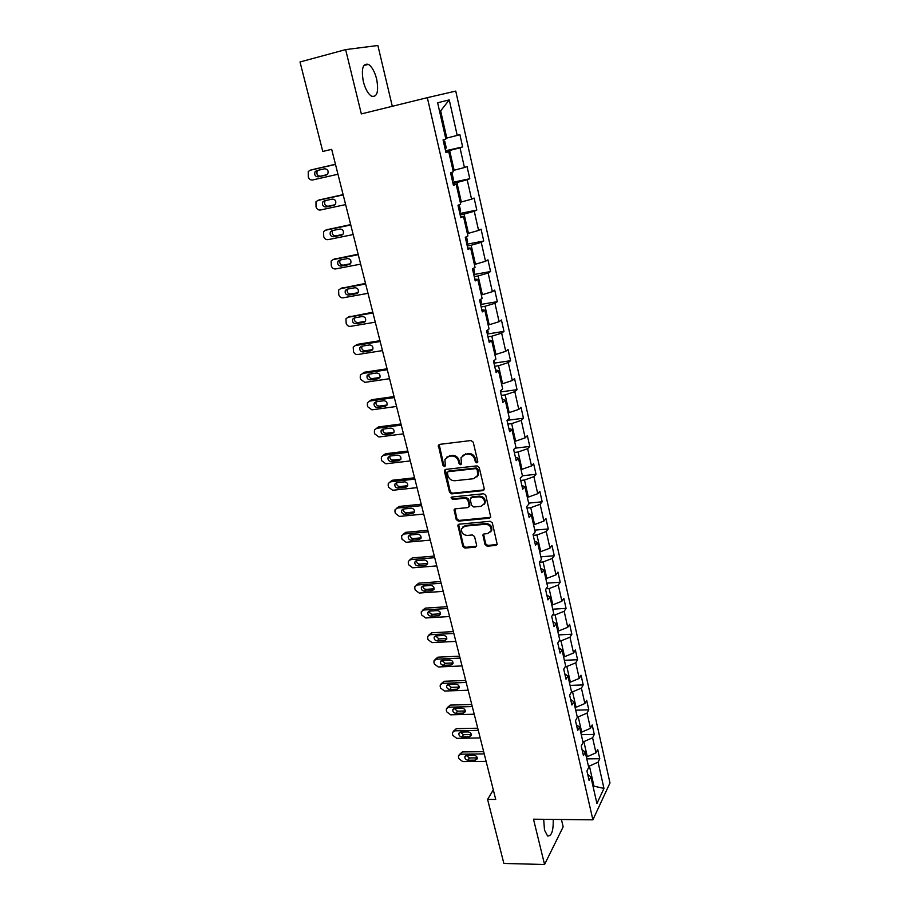 <?xml version="1.0" encoding="UTF-8"?>
<svg xmlns="http://www.w3.org/2000/svg" width="910" height="910" viewBox="0 0 910 910"><rect width="100%" height="100%" fill="white"/><g stroke="black" fill="none" stroke-linecap="round" stroke-linejoin="round"><path stroke-width="1.36" d="M476.851 462.872L477.784 461.461L473.211 442.146L471.016 440.531L439.587 444.376L438.347 445.343L442.977 465.454L444.478 466.557L445.354 465.875L444.91 459.47L448.903 456.331L451.508 456.024C454.954 455.978 457.275 457.685 458.458 461.131L459.049 463.611L460.574 464.726L461.461 464.02L461.017 457.673L465.101 454.42L467.729 454.113C471.221 454.067 473.553 455.785 474.736 459.254L475.327 461.745L476.851 462.872M462.655 455.398L468.411 453.476C471.903 453.43 474.235 455.137 475.407 458.606L475.998 461.097L477.75 462.166M439.177 444.478L443.682 464.805L445.354 465.886M446.571 457.229L452.202 455.387C455.66 455.341 457.969 457.036 459.152 460.494L459.743 462.962L461.461 464.032M543.679 819.307L544.487 830.079L547.592 835.983C551.585 836.301 553.462 830.773 553.223 819.409M376.66 79.124C374.692 71.594 371.928 66.669 368.368 64.348C362.806 63.131 361.134 68.876 363.329 81.547C365.342 89.066 368.084 93.957 371.587 96.21C377.161 97.37 378.844 91.682 376.66 79.124M485.007 544.589L487.157 546.182L495.904 545.443L497.213 544.396L492.333 522.897L490.171 521.293L459.106 524.183L457.855 525.161L462.826 546.478L464.953 548.059L475.361 547.172L476.658 545.306L474.542 536.547L472.404 534.966L467.228 535.433C463.088 534.966 461.199 532.737 461.586 528.767L464.964 526.139L485.405 524.251C489.546 524.683 491.445 526.879 491.127 530.848L487.635 533.613L484.222 533.92L482.926 534.932L485.007 544.589L485.656 543.85L487.794 545.431L497.178 544.499M533.499 819.193L544.555 864.5L503.867 863.442L487.589 799.412L495.722 799.446L331.684 149.342L322.777 151.447L300.016 61.982L345.641 49.606L361.338 113.921L427.336 97.666L592.899 819.83L533.499 819.193M482.903 490.638L484.234 488.67L479.206 467.467L477.022 465.863L445.707 469.401L444.421 471.38L449.551 492.299L451.701 493.88L482.903 490.638L484.131 489.785M485.815 495.358L490.752 517.176L489.443 518.211L458.367 521.146L456.228 519.564L454.101 509.805L455.353 508.826L467.899 507.587L469.196 505.653L467.774 499.738L465.613 498.157L452.543 499.488L451.064 497.702L451.94 497.019L483.642 493.755L485.815 495.358M427.336 97.666L455.751 91.091L609.984 782.953L592.899 819.83M586.779 758.86L599.758 758.735L597.677 749.419L595.97 752.832L592.592 737.783L594.31 734.427L592.205 724.997L590.465 728.33L587.041 713.099L588.804 709.823L586.666 700.279L584.891 703.521L581.422 688.108L583.219 684.923L581.058 675.265L579.249 678.416L575.746 662.81L577.577 659.727L575.382 649.945L573.539 653.005L569.99 637.205L571.855 634.213L569.637 624.317L567.749 627.274L564.166 611.281L566.065 608.38L563.825 598.359L561.902 601.226L558.262 585.028L560.207 582.229L557.932 572.094L555.976 574.847L552.29 558.444L554.27 555.76L551.972 545.488L549.97 548.139L546.239 531.531L548.264 528.949L545.932 518.541L543.896 521.089L540.119 504.276L542.178 501.797L539.823 491.263L537.742 493.698L533.908 476.658L536.013 474.303L533.624 463.634L531.497 465.943L527.629 448.698L529.779 446.446L527.356 435.64L525.184 437.846L521.259 420.363L523.455 418.236L520.998 407.293L518.791 409.375L514.81 391.664L517.051 389.662L514.559 378.571L512.307 380.528L508.28 362.589L510.555 360.713L508.042 349.474L505.744 351.305L501.649 333.128L503.981 331.376L501.433 319.99L499.089 321.696L494.949 303.269L497.326 301.654L494.733 290.119L492.344 291.689L488.147 273.011L490.57 271.533L487.953 259.839L485.508 261.272L481.253 242.356L483.733 241.013L481.072 229.161L478.58 230.446L474.269 211.268L476.795 210.073L474.11 198.061L471.562 199.199L467.194 179.759L469.776 178.713L467.046 166.53L464.441 167.531L460.016 147.818L462.644 146.919L459.88 134.578L457.218 135.419L449.244 99.907L437.63 102.762L445.866 139.002L443.068 139.89L445.968 152.607L448.744 151.663L445.854 152.084M599.758 758.735L598.075 762.17L603.967 788.424L596.926 803.496L590.874 776.856L589.1 780.462L586.927 770.941L588.713 767.369L585.244 752.104L583.435 755.618L581.24 745.984L583.06 742.503L579.545 727.044L577.702 730.468L575.473 720.709L577.338 717.319L573.778 701.667L571.901 705L569.649 695.126L571.537 691.827L567.942 675.982L566.02 679.213L563.734 669.214L565.667 666.006L562.027 649.967L560.071 653.107L557.762 642.972L559.73 639.878L556.033 623.623L554.042 626.66L551.699 616.4L553.712 613.397L549.97 596.949L547.934 599.872L545.568 589.487L547.615 586.597L543.827 569.922L541.746 572.743L539.346 562.221L541.45 559.434L537.605 542.553L535.478 545.261L533.055 534.602L535.194 531.929L531.303 514.832L529.131 517.426L526.674 506.62L528.858 504.072L524.922 486.748L522.704 489.227L520.213 478.273L522.442 475.839L518.45 458.287L516.186 460.642L513.661 449.551L515.936 447.242L511.898 429.452L509.589 431.681L507.029 420.443L509.35 418.259L505.255 400.229L502.9 402.345L500.307 390.947L502.673 388.888L498.521 370.62L496.121 372.599L493.493 361.054L495.904 359.12L491.696 340.613L489.25 342.456L486.577 330.751L489.045 328.954L484.78 310.185L482.277 311.891L479.581 300.027L482.095 298.378L477.773 279.347L475.213 280.917L472.472 268.882L475.054 267.381L470.663 248.089L468.058 249.499L465.283 237.305L467.911 235.952L463.463 216.398L460.801 217.661L457.98 205.285L460.665 204.079L456.16 184.252L453.43 185.356L450.575 172.82L453.316 171.774L448.744 151.663M582.855 741.627L583.867 741.605L587.291 756.676L586.279 756.688M587.291 756.676L595.97 752.832M583.867 741.605L592.592 737.783M585.244 752.104L582.093 749.703M577.236 716.909L578.248 716.887L581.717 732.129L580.705 732.152M581.717 732.129L590.465 728.33M578.248 716.887L587.041 713.099M579.545 727.044L576.394 724.747M571.503 691.884L572.561 691.85L576.075 707.286L575.063 707.32M576.075 707.286L584.891 703.521M572.561 691.85L581.422 688.108M573.778 701.667L570.638 699.483M565.326 666.575L566.816 666.518L570.365 682.147L569.341 682.182M570.365 682.147L579.249 678.416M566.816 666.518L575.746 662.81M567.942 675.982L564.803 673.901M559.036 640.958L560.992 640.867L564.575 656.69L563.563 656.736M564.575 656.69L573.539 653.005M560.992 640.867L569.99 637.205M562.027 649.967L558.899 648M552.609 615.035L555.089 614.898L558.729 630.914L557.705 630.971M558.729 630.914L567.749 627.274M555.089 614.898L564.166 611.281M556.033 623.623L552.927 621.769M546.045 588.804L549.117 588.599L552.802 604.82L551.779 604.888M552.802 604.82L561.902 601.226M549.117 588.599L558.262 585.028M549.97 596.949L546.865 595.197M539.357 562.255L543.077 561.971L546.808 578.396L545.773 578.464M546.808 578.396L555.976 574.847M543.077 561.971L552.29 558.444M543.827 569.922L540.733 568.306M533.214 535.33L536.946 535L540.722 551.642L539.687 551.722M540.722 551.642L549.97 548.139M536.946 535L546.239 531.531M537.605 542.553L534.523 541.052M527.004 508.053L530.746 507.689L534.568 524.535L533.533 524.638M534.568 524.535L543.896 521.089M530.746 507.689L540.119 504.276M531.303 514.832L528.232 513.456M520.702 480.435L524.467 480.036L528.346 497.099L527.299 497.201M528.346 497.099L537.742 493.698M524.467 480.036L533.908 476.658M524.922 486.748L521.862 485.496M514.321 452.452L518.109 452.008L522.033 469.298L520.975 469.412M522.033 469.298L531.497 465.943M518.109 452.008L527.629 448.698M518.45 458.287L515.401 457.173M507.86 424.105L511.659 423.628L515.629 441.134L514.582 441.27M515.629 441.134L525.184 437.846M511.659 423.628L521.259 420.363M511.898 429.452L508.861 428.474M501.319 395.395L505.13 394.872L509.156 412.617L508.099 412.753M509.156 412.617L518.791 409.375M505.13 394.872L514.81 391.664M505.255 400.229L502.229 399.399M494.687 366.298L498.509 365.74L502.593 383.713L501.535 383.861M502.593 383.713L512.307 380.528M498.509 365.74L508.28 362.589M498.521 370.62L495.506 369.926M487.965 336.814L491.81 336.211L495.939 354.422L494.881 354.593M495.939 354.422L505.744 351.305M491.81 336.211L501.649 333.128M491.696 340.613L488.704 340.067M481.151 306.943L485.019 306.295L489.205 324.756L488.135 324.927M489.205 324.756L499.089 321.696M485.019 306.295L494.949 303.269M484.78 310.185L481.799 309.798M474.247 276.674L478.125 275.969L482.38 294.681L481.299 294.863M482.38 294.681L492.344 291.689M478.125 275.969L488.147 273.011M477.773 279.347L474.804 279.108M467.251 245.984L471.152 245.245L475.452 264.207L474.372 264.4M475.452 264.207L485.508 261.272M471.152 245.245L481.253 242.356M470.663 248.089L467.717 248.009M460.164 214.885L464.077 214.089L468.445 233.313L467.353 233.517M468.445 233.313L478.58 230.446M464.077 214.089L474.269 211.268M463.463 216.398L460.528 216.478M452.975 183.354L456.911 182.512L461.325 201.997L460.244 202.225M461.325 201.997L471.562 199.199M456.911 182.512L467.194 179.759M456.16 184.252L453.237 184.502M445.695 151.39L449.631 150.491L454.124 170.25L453.021 170.488M454.124 170.25L464.441 167.531M449.631 150.491L460.016 147.818M449.244 99.907L440.645 110.895L446.81 138.058L445.718 138.32M446.81 138.058L457.218 135.419M392.301 106.299L377.877 45.5L345.641 49.606M544.555 864.5L563.165 826.86L561.424 819.489M493.311 789.903L487.589 799.412M440.645 110.895L439.541 111.191M592.99 786.172L593.98 786.172L589.407 766.038L588.406 766.049M593.309 787.582L593.98 786.172L603.967 788.424M589.407 766.038L598.075 762.17M590.874 776.856L587.712 774.364M445.547 150.776L462.644 146.919M452.748 182.353L469.776 178.713M459.857 213.509L476.795 210.073M466.853 244.233L483.733 241.013M473.769 274.558L490.57 271.533M480.673 304.475L497.326 301.654M487.521 333.993L503.981 331.376M494.266 363.124L510.555 360.713M500.921 391.88L517.051 389.662M507.484 420.272L523.455 418.236M515.003 448.186L529.779 446.446M522.42 475.759L536.013 474.303M528.642 503.128L542.178 501.797M534.784 530.143L548.264 528.949M540.847 556.818L554.27 555.76M546.842 583.173L560.207 582.229M552.757 609.199L566.065 608.38M558.603 634.907L571.855 634.213M564.371 660.296L577.577 659.727M570.081 685.389L583.219 684.923M575.712 710.175L588.804 709.823M581.274 734.666L594.31 734.427M445.263 469.526L450.245 491.616L452.395 493.209L483.563 489.955M477.215 469.731L475.691 468.604L448.209 471.687L447.333 472.37L447.947 475.657C449.119 479.058 451.417 480.764 454.841 480.742L473.598 478.705L477.739 475.384L477.215 469.731L477.887 469.071L476.362 467.956L475.691 468.604M448.038 471.721L448.914 471.027L476.362 467.956M476.885 476.965L478.41 474.724L478.512 471.676L477.841 472.347M477.887 469.071L478.512 471.676M454.841 508.963L456.911 518.848L459.049 520.429L490.706 517.312M469.116 506.733L469.867 504.959L468.445 499.055L466.295 497.463L453.237 498.805L452.543 499.488M451.747 497.065L453.237 498.805M481.037 506.29L484.507 503.526C484.882 499.465 482.96 497.224 478.774 496.814L471.505 497.554L470.197 499.499L471.619 505.414L473.78 507.007L481.037 506.29M483.938 504.675L485.166 502.82C485.53 498.771 483.62 496.53 479.433 496.121L478.774 496.814M470.959 497.702L472.176 496.86L479.433 496.121M483.608 534.09L485.656 543.85M490.626 531.906L491.775 530.12C492.094 526.151 490.183 523.955 486.054 523.534L485.405 524.251M462.792 527.004L465.636 525.423L486.054 523.534M458.583 524.331L463.497 545.738L465.624 547.32L476.612 546.262M335.449 164.278L311.937 169.715M337.963 174.242L312.596 179.975C310.515 180.203 309.059 179.156 308.251 176.858L308.24 171.569L310.083 170.261L335.483 164.426M445.331 149.797L446.196 147.613L444.797 141.459L443.113 140.094M317.977 170.306L317.26 171.035C316.316 174.14 317.34 175.857 320.343 176.187L327.099 174.652M318.17 176.858L326.246 175.027L327.782 173.924C328.703 170.796 327.657 169.089 324.654 168.782L316.566 170.636L315.076 171.694C314.132 174.822 315.156 176.54 318.17 176.858L320.343 176.187M343.104 194.638L319.387 199.904M345.618 204.591L320.343 210.017C318.272 210.21 316.839 209.175 316.032 206.9L315.975 201.781L317.874 200.427L343.172 194.911M452.577 181.613L453.43 179.372L452.054 173.298L451.132 172.604M325.45 200.609L324.938 201.201C324.062 204.238 325.109 205.91 328.044 206.229L335.028 204.727M325.905 207.002L333.959 205.273L335.528 204.124C336.382 201.076 335.335 199.392 332.377 199.097L324.324 200.848L322.788 201.952C321.912 205 322.959 206.684 325.905 207.002L328.044 206.229M350.668 224.611L326.747 229.73M353.182 234.564L327.998 239.66C325.939 239.842 324.506 238.807 323.71 236.566L323.607 231.606L325.564 230.207L350.771 224.998M459.732 212.986L460.562 210.71L459.209 204.739M332.889 230.492L332.514 230.969C331.718 233.938 332.764 235.576 335.642 235.883L342.808 234.427M333.549 236.748L341.557 235.121L343.184 233.938C343.957 230.958 342.899 229.32 340.01 229.024L331.991 230.674L330.41 231.822C329.602 234.803 330.649 236.441 333.549 236.748L335.642 235.883M358.13 254.197L334.05 259.191M360.644 264.139L335.551 268.939C333.492 269.098 332.082 268.063 331.297 265.845L331.149 261.045L333.151 259.6L358.267 254.698M466.796 243.937L467.603 241.616L466.477 236.691M340.272 259.976L339.999 260.362C339.271 263.263 340.317 264.856 343.15 265.163L350.452 263.752M341.079 266.118L349.076 264.582L350.725 263.365C351.442 260.453 350.373 258.849 347.54 258.565L339.544 260.123L337.928 261.295C337.189 264.207 338.247 265.811 341.079 266.118L343.15 265.163M365.501 283.397L341.273 288.299M368.015 293.327L343.013 297.832C340.966 297.968 339.555 296.944 338.782 294.749L338.6 290.097L340.636 288.618L365.661 284.011M473.757 274.479L474.542 272.113L473.655 268.2M347.586 289.084L347.392 289.38C346.721 292.201 347.779 293.771 350.555 294.066L357.983 292.724M348.53 295.102L356.481 293.668L358.165 292.417C358.824 289.573 357.755 288.015 354.968 287.731L347.006 289.187L345.356 290.392C344.685 293.236 345.743 294.806 348.53 295.102L350.555 294.066M372.781 312.232L348.416 317.055M375.284 322.151L350.384 326.372C348.337 326.485 346.938 325.462 346.164 323.289L345.959 318.784L348.029 317.26L372.963 312.96M480.628 304.623L481.401 302.211L480.73 299.276M354.82 317.806L354.695 318.022C354.081 320.775 355.139 322.311 357.869 322.606L365.388 321.321M355.878 323.733L363.807 322.379L365.513 321.105C366.116 318.329 365.046 316.805 362.316 316.521L354.377 317.886L352.705 319.126C352.079 321.89 353.137 323.425 355.878 323.733L357.869 322.606M379.959 340.693L357.311 344.367L355.503 345.447M382.462 350.612L357.653 354.547C355.617 354.638 354.217 353.615 353.467 351.476L353.228 347.108L355.332 345.55L380.175 341.534M487.407 334.357L488.158 331.911L487.714 329.932M361.987 346.164L361.918 346.289C361.35 348.996 362.408 350.498 365.092 350.794L372.69 349.576M363.135 351.988L371.03 350.737L372.77 349.44C373.316 346.721 372.247 345.231 369.562 344.947L361.657 346.221L359.95 347.483C359.382 350.191 360.44 351.692 363.135 351.988L365.092 350.794M387.057 368.8L364.489 372.224L362.533 373.487L387.296 369.744M389.56 378.708L364.83 382.371L360.667 379.311L360.212 377.536L360.405 375.068L364.489 372.224M494.096 363.704L494.596 360.167M369.062 374.169L369.039 374.215C368.516 376.854 369.574 378.321 372.213 378.617L379.891 377.479M370.302 379.902L378.173 378.731L379.925 377.411C380.425 374.761 379.356 373.305 376.717 373.02L368.834 374.203L367.117 375.489C366.593 378.128 367.651 379.607 370.302 379.902L372.213 378.617M394.064 396.555L371.576 399.74L369.54 401.094M396.555 406.451L371.928 409.841L367.776 406.793L367.333 405.041L367.503 402.675L369.665 401.071L394.326 397.602M500.693 392.665L501.387 390.003M374.181 403.13C373.703 405.724 374.772 407.157 377.377 407.464L385.214 406.372L386.989 405.041C387.455 402.459 386.375 401.026 383.781 400.73L375.932 401.833L374.181 403.13L376.035 401.822C375.614 404.381 376.683 405.814 379.265 406.099L387 405.03M400.98 423.969L378.571 426.915L376.478 428.36M403.471 433.854L378.935 436.982L374.806 433.945L374.363 432.216L374.522 429.941L376.695 428.326L401.264 425.118M507.211 421.262L507.587 419.92M382.996 429.122C382.644 431.602 383.724 432.978 386.215 433.251L394.007 432.25L392.176 433.683L393.973 432.341C394.383 429.804 393.313 428.394 390.754 428.11L382.939 429.122L381.176 430.441C380.733 432.967 381.802 434.377 384.361 434.684L392.176 433.683M407.805 451.041L385.487 453.749L383.326 455.296M410.296 460.926L385.851 463.793L381.756 460.756L381.313 459.049L381.438 456.865L383.645 455.239L408.124 452.281M389.844 456.081C389.594 458.492 390.674 459.812 393.086 460.062L400.855 459.14L399.046 460.653L400.855 459.288C401.242 456.82 400.173 455.432 397.647 455.148L389.855 456.081L388.081 457.4C387.683 459.88 388.741 461.268 391.266 461.563L399.046 460.653M414.55 477.784L392.312 480.264L390.106 481.89M417.042 487.646L392.688 490.274L388.604 487.248L388.172 485.553L388.286 483.46L390.504 481.822L414.892 479.115M396.612 482.721C396.453 485.041 397.545 486.315 399.877 486.543L407.612 485.712L405.837 487.282L407.657 485.929C408.01 483.506 406.941 482.141 404.45 481.845L396.692 482.709L394.906 484.04C394.542 486.452 395.6 487.817 398.079 488.124L405.837 487.282M421.216 504.208L399.069 506.449L396.737 508.189M423.707 514.059L399.445 516.436L395.384 513.411L394.951 511.738L395.054 509.736L397.283 508.076L421.58 505.63M403.312 509.02C403.232 511.261 404.324 512.501 406.577 512.717L414.289 511.955L412.548 513.604L414.38 512.228C414.698 509.862 413.629 508.531 411.183 508.235L403.448 509.009L401.64 510.339C401.31 512.717 402.368 514.048 404.825 514.366L412.548 513.604M427.802 530.303L405.735 532.327L403.289 534.181M430.282 540.142L406.11 542.28L402.072 539.266L401.651 537.617L401.731 535.683L403.983 534.022L428.189 531.815M409.932 535.012C409.932 537.173 411.024 538.356 413.197 538.561L420.886 537.878L419.169 539.596L421.012 538.22C421.296 535.91 420.238 534.591 417.826 534.295L410.114 534.989L408.306 536.331C407.998 538.652 409.056 539.971 411.479 540.278L419.169 539.596M434.309 556.078L412.321 557.898L409.762 559.855M436.789 565.906L412.696 567.806L408.692 564.803L408.272 563.176L408.34 561.322L410.592 559.661L434.718 557.682M416.473 560.697C416.552 562.778 417.633 563.916 419.749 564.109L427.404 563.495L425.721 565.281L427.575 563.904C427.825 561.629 426.767 560.344 424.378 560.037L416.712 560.662L414.88 562.005C414.607 564.28 415.665 565.576 418.054 565.895L425.721 565.281M440.736 581.547L418.827 583.162L416.177 585.221M443.215 591.363L419.214 593.047L415.222 590.044L414.812 588.44L414.858 586.643L417.133 584.982L441.168 583.242M422.945 586.063C423.082 588.065 424.174 589.157 426.21 589.35L433.842 588.804L432.193 590.658L434.047 589.282C434.275 587.052 433.217 585.79 430.874 585.471L423.218 586.029L421.387 587.371C421.137 589.6 422.195 590.874 424.549 591.193L432.193 590.658M447.083 606.72L425.254 608.13L422.524 610.291M449.563 616.525L425.652 617.97L421.683 614.989L421.273 613.397L421.319 611.679L423.594 610.018L447.538 608.494M429.349 611.133C429.554 613.056 430.635 614.113 432.603 614.284L440.201 613.818L438.575 615.729L440.451 614.352C440.656 612.18 439.598 610.928 437.278 610.61L429.656 611.088L427.814 612.43C427.598 614.614 428.644 615.865 430.965 616.195L438.575 615.729M453.362 631.597L431.613 632.803L428.803 635.078M455.83 641.379L432.011 642.619L428.064 639.639L427.654 638.069L427.689 636.409L429.975 634.748L453.828 633.44M435.674 635.897L438.916 638.934L446.491 638.536L444.899 640.504L446.764 639.139C446.958 637 445.9 635.771 443.602 635.453L436.015 635.862L434.161 637.205C433.968 639.332 435.014 640.572 437.312 640.902L444.899 640.504M459.561 656.167L437.892 657.179L435.014 659.557M462.03 665.938L438.29 666.962L434.366 664.004L433.968 662.446L433.99 660.842L436.288 659.193L460.05 658.101M441.941 660.376L445.161 663.288L452.702 662.958L451.132 664.994L453.009 663.629C453.18 661.536 452.122 660.319 449.858 659.989L442.294 660.341L440.44 661.672C440.269 663.765 441.316 664.982 443.579 665.324L451.132 664.994M465.692 680.464L444.103 681.283L441.168 683.763M468.161 690.224L444.512 691.031L440.599 688.074L440.201 686.538L440.224 684.991L442.522 683.353L466.204 682.466M448.129 684.57L451.326 687.368L458.845 687.107L457.309 689.188L459.186 687.835C459.334 685.787 458.287 684.593 456.046 684.252L448.505 684.525L446.651 685.856C446.491 687.914 447.538 689.109 449.779 689.462L457.309 689.188M471.755 704.476L450.234 705.102L447.254 707.673M474.212 714.213L450.655 714.828L446.764 711.87L446.366 710.357L446.378 708.867L448.687 707.229L472.279 706.558M454.261 708.481L457.434 711.165L464.919 710.96L463.406 713.11L465.283 711.768C465.42 709.755 464.373 708.571 462.155 708.23L454.647 708.446L452.793 709.766C452.645 711.779 453.68 712.962 455.899 713.315L463.406 713.11M477.739 728.205L456.308 728.66L453.271 731.321M480.196 737.93L456.718 738.34L452.85 735.405L452.463 733.904L452.463 732.459L454.784 730.832L478.285 730.355M460.312 732.118L463.452 734.688L470.914 734.552L469.435 736.759L471.323 735.416C471.425 733.437 470.39 732.277 468.195 731.924L460.722 732.084L458.856 733.392C458.731 735.371 459.766 736.543 461.95 736.895L469.435 736.759M483.665 751.66L462.303 751.933L459.22 754.686M486.111 761.374L462.724 761.59L458.879 758.656L458.492 757.177L458.492 755.789L460.801 754.174L484.222 753.889M466.307 755.482L469.412 757.95L476.851 757.871L475.384 760.134L477.272 758.803C477.375 756.858 476.339 755.709 474.167 755.357L466.716 755.448L464.851 756.745C464.748 758.69 465.772 759.85 467.933 760.203L475.384 760.134M475.407 458.606L474.736 459.254M468.411 453.476L467.729 454.113M465.784 453.783L465.101 454.42M459.743 462.962L459.049 463.611M459.152 460.494L458.458 461.131M452.202 455.387L451.508 456.024M449.608 455.694L448.903 456.331M443.682 464.805L442.977 465.454M439.018 445.763L438.301 446.389M475.998 461.097L475.327 461.745M452.395 493.209L451.701 493.88M450.245 491.616L449.551 492.299M445.126 470.72L444.421 471.38M448.914 471.027L448.209 471.687M490.092 517.494L489.443 518.211M459.049 520.429L458.367 521.146M456.911 518.848L456.228 519.564M454.761 510.044L454.067 510.749M469.867 504.959L469.196 505.653M468.445 499.055L467.774 499.738M466.295 497.463L465.613 498.157M472.176 496.86L471.505 497.554M483.551 535.08L482.903 535.819M465.636 525.423L464.964 526.139M476.021 546.432L475.361 547.172M465.624 547.32L464.953 548.059M463.497 545.738L462.826 546.478M458.515 525.366L457.832 526.082M496.541 544.692L495.904 545.443M487.794 545.431L487.157 546.182M310.083 170.261L312.289 169.601M317.874 200.427L320.036 199.677M334.561 205.046L333.959 205.273M325.564 230.207L327.68 229.365M342.399 234.769L341.557 235.121M333.151 259.6L335.233 258.668M350.111 264.093L349.076 264.582M340.636 288.618L342.683 287.594M357.71 293.031L356.481 293.668M348.029 317.26L350.043 316.168M365.194 321.594L363.807 322.379M355.332 345.55L357.311 344.367M372.565 349.781L371.03 350.737M379.811 377.616L378.173 378.731M369.665 401.071L371.576 399.74M379.265 406.099L377.377 407.464M386.966 405.109L385.214 406.372M376.695 428.326L378.571 426.915M386.215 433.251L384.361 434.684M383.645 455.239L385.487 453.749M393.086 460.062L391.266 461.563M390.504 481.822L392.312 480.264M399.877 486.543L398.079 488.124M397.283 508.076L399.069 506.449M406.577 512.717L404.825 514.366M403.983 534.022L405.735 532.327M413.197 538.561L411.479 540.278M410.592 559.661L412.321 557.898M419.749 564.109L418.054 565.895M417.133 584.982L418.827 583.162M426.21 589.35L424.549 591.193M423.594 610.018L425.254 608.13M432.603 614.284L430.965 616.195M429.975 634.748L431.613 632.803M438.916 638.934L437.312 640.902M436.288 659.193L437.892 657.179M445.161 663.288L443.579 665.324M442.522 683.353L444.103 681.283M451.326 687.368L449.779 689.462M448.687 707.229L450.234 705.102M457.434 711.165L455.899 713.315M454.784 730.832L456.308 728.66M463.452 734.688L461.95 736.895M460.801 754.174L462.303 751.933M469.412 757.95L467.933 760.203M363.818 65.543L368.368 64.348M439.064 444.717L438.347 445.343M445.172 469.719L444.467 470.379M478.41 474.724L477.739 475.384M454.784 509.099L454.101 509.805M469.844 505.88L469.173 506.586M451.701 497.076L451.064 497.702M485.166 502.82L484.507 503.526M483.574 534.204L482.926 534.932M491.775 530.12L491.127 530.848M458.538 524.444L457.855 525.161M317.26 171.035L315.076 171.694M324.938 201.201L322.788 201.952M332.514 230.969L330.41 231.822M339.999 260.362L337.928 261.295M347.392 289.38L345.356 290.392M354.695 318.022L352.705 319.126M361.918 346.289L359.95 347.483M369.039 374.215L367.117 375.489M382.882 429.133L381.176 430.441M389.662 456.115L388.081 457.4M396.362 482.766L394.906 484.04M402.982 509.099L401.64 510.339M409.534 535.114L408.306 536.331M416.018 560.822L414.88 562.005M422.433 586.222L421.387 587.371M428.781 611.327L427.814 612.43M435.048 636.124L434.161 637.205M441.259 660.637L440.44 661.672M447.401 684.866L446.651 685.856M453.476 708.81L452.793 709.766M459.482 732.482L458.856 733.392M465.431 755.869L464.851 756.745"/></g></svg>
